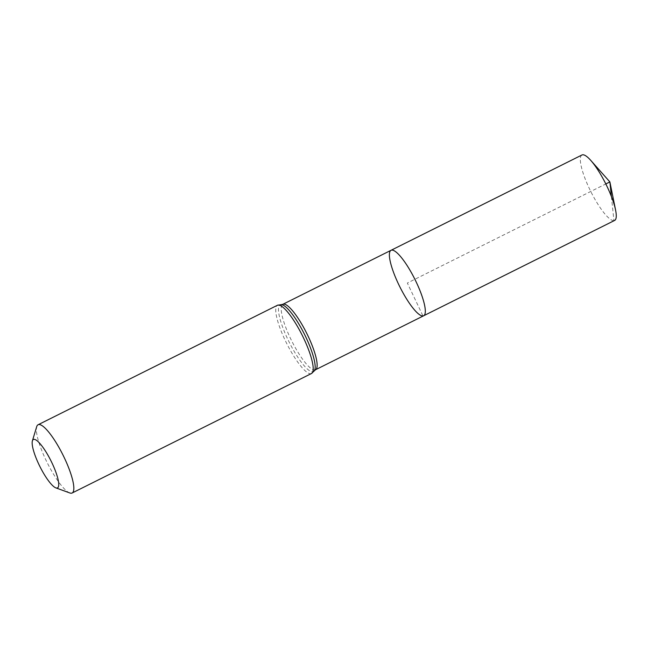 <?xml version="1.0" encoding="UTF-8"?>
<svg xmlns="http://www.w3.org/2000/svg" width="648" height="648" viewBox="0 0 648 648"><rect width="100%" height="100%" fill="white"/><g stroke="black" fill="none" stroke-linecap="round" stroke-linejoin="round"><path stroke-width="0.49" stroke-dasharray="3.24 2.43" d="M391.011 250.314A36.572 8.416 -116.5 0 0 399.128 285.387A36.572 8.416 -116.5 0 0 422.982 315.957A36.572 8.416 -116.5 0 0 423.687 315.754M69.806 492.958A38.135 8.772 63.5 0 1 47.264 462.802A38.135 8.772 63.5 0 1 36.701 426.659M581.953 154.994A36.572 8.416 -116.5 0 0 590.765 191.468A36.572 8.416 -116.5 0 0 614.628 220.433M611.404 196.522L613.923 220.636L422.982 315.957L407.349 283.03L605.815 183.951M315.511 369.757A36.572 8.416 63.5 0 1 314.807 369.959A36.572 8.416 63.5 0 1 290.96 339.39A36.572 8.416 63.5 0 1 282.844 304.317M311.494 373.507A38.135 8.772 63.5 0 1 310.765 373.718A38.135 8.772 63.5 0 1 285.898 341.844A38.135 8.772 63.5 0 1 277.433 305.273M314.458 370.688A37.349 8.594 63.5 0 1 312.79 371.839A37.349 8.594 63.5 0 1 287.234 338.11A37.349 8.594 63.5 0 1 281.467 304.592"/><path stroke-width="0.97" d="M423.687 315.754A36.572 8.416 -116.5 0 0 414.874 279.28A36.572 8.416 -116.5 0 0 391.011 250.314A36.572 8.416 63.5 0 1 391.716 250.112A36.572 8.416 63.5 0 1 415.57 280.681A36.572 8.416 63.5 0 1 423.687 315.754A36.572 8.416 63.5 0 1 399.824 286.789A36.572 8.416 63.5 0 1 391.011 250.314L581.953 154.994A36.572 8.416 -116.5 0 1 582.657 154.791A36.572 8.416 -116.5 0 1 590.757 160.388A36.572 8.416 -116.5 0 1 615.6 210.146A36.572 8.416 -116.5 0 1 614.628 220.433L315.511 369.757A36.572 8.416 63.5 0 0 306.707 333.283A36.572 8.416 63.5 0 0 282.844 304.317L391.011 250.314M57.008 488.049A27.046 6.221 63.5 0 1 55.874 487.871A27.046 6.221 63.5 0 1 39.884 466.487A27.046 6.221 63.5 0 1 32.4 440.851A27.046 6.221 63.5 0 1 50.074 459.084A27.046 6.221 63.5 0 1 57.008 488.049M32.4 440.851L36.701 426.659A38.135 8.772 63.5 0 1 38.078 424.764A38.135 8.772 63.5 0 1 62.953 454.969A38.135 8.772 63.5 0 1 72.139 492.998A38.135 8.772 63.5 0 1 71.41 493.209A38.135 8.772 63.5 0 1 69.806 492.958L55.874 487.871M605.815 183.951L609.881 181.926L611.404 196.522M38.078 424.764L277.433 305.273A38.135 8.772 63.5 0 1 302.316 335.47A38.135 8.772 63.5 0 1 311.494 373.507L315.511 369.757M277.433 305.273L281.467 304.592A37.349 8.594 63.5 0 1 304.511 334.376A37.349 8.594 63.5 0 1 314.458 370.688M281.467 304.592L282.844 304.317M72.139 492.998L311.494 373.507M615.6 210.146L609.881 181.926L590.757 160.388"/></g></svg>
